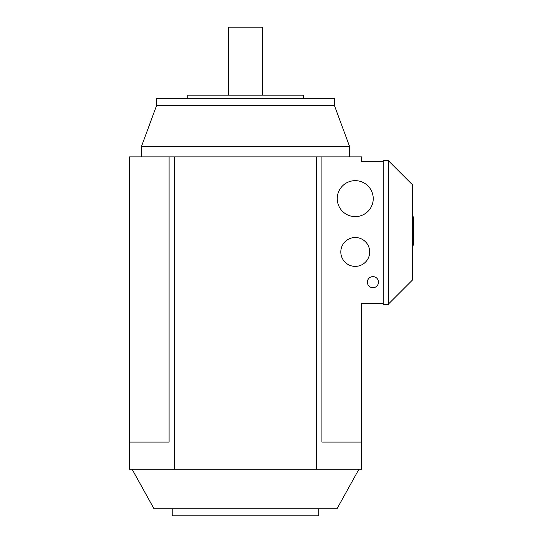 <?xml version="1.0" encoding="UTF-8"?>
<svg xmlns="http://www.w3.org/2000/svg" width="543" height="543" viewBox="0 0 543 543"><rect width="100%" height="100%" fill="white"/><g stroke="black" fill="none" stroke-linecap="round" stroke-linejoin="round"><path stroke-width="0.81" d="M262.391 95.127L262.391 27.15L228.63 27.15L228.63 95.127M172.206 508.743L172.206 515.85L318.816 515.85L318.816 508.743M358.95 469.2L337.033 508.743L153.988 508.743L132.071 469.2M349.468 146.216L141.553 146.216L156.655 105.342L334.366 105.342L349.468 146.216L349.468 156.879M156.655 105.342L156.655 98.235L334.366 98.235L334.366 105.342M303.265 98.235L303.265 95.127L187.756 95.127L187.756 98.235M367.373 282.163A5.552 5.552 0 0 1 372.926 276.611A5.552 5.552 0 0 1 378.478 282.163A5.552 5.552 0 0 1 372.926 287.715A5.552 5.552 0 0 1 367.373 282.163M340.807 251.952A14.437 14.437 0 0 1 355.244 237.515A14.437 14.437 0 0 1 369.681 251.952A14.437 14.437 0 0 1 355.244 266.389A14.437 14.437 0 0 1 340.807 251.952M337.251 198.636A17.994 17.994 0 0 1 355.244 180.649A17.994 17.994 0 0 1 373.238 198.636A17.994 17.994 0 0 1 355.244 216.63A17.994 17.994 0 0 1 337.251 198.636M412.558 231.277L413.447 231.277L413.447 245.158L412.558 245.158M412.558 216.854L413.447 216.854L413.447 230.734L412.558 230.734M388.564 303.931L412.558 279.944L412.558 184.864L388.564 160.877M383.236 304.379L383.236 160.429L388.564 160.429L388.564 304.379L383.236 304.379M169.097 156.879L169.097 442.104L129.553 442.104L129.553 156.879L361.468 156.879L361.468 161.319L383.236 161.319M129.553 442.104L129.553 469.2L361.468 469.2L361.468 442.104L321.924 442.104L321.924 156.879M361.468 442.104L361.468 303.489L383.236 303.489M316.596 469.2L316.596 156.879M174.425 469.2L174.425 156.879M141.553 156.879L141.553 146.216"/></g></svg>
